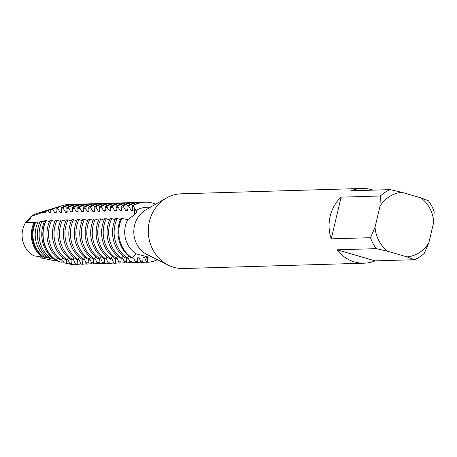 <?xml version="1.0" encoding="UTF-8"?>
<svg xmlns="http://www.w3.org/2000/svg" width="457" height="457" viewBox="0 0 457 457"><rect width="100%" height="100%" fill="white"/><g stroke="black" fill="none" stroke-linecap="round" stroke-linejoin="round"><path stroke-width="0.69" d="M25.603 222.565A8.883 8.083 88.3 0 0 31.099 216.429L43.426 212.157L43.689 212.916L45.283 212.871L45.386 211.534L48.236 210.643L49.15 212.756L50.75 212.711L50.756 209.866L52.869 209.232L54.617 212.596L56.211 212.551L55.943 208.312L57.194 207.941L58.313 209.043L60.084 212.436L61.678 212.385L61.335 207.815L62.929 207.769L65.545 212.271L67.145 212.225L66.796 207.655L68.396 207.609L71.012 212.111L72.606 212.065L72.263 207.495L73.857 207.449L76.473 211.951L78.073 211.899L77.724 207.335L79.324 207.284L81.94 211.785L83.534 211.74L83.191 207.17L84.785 207.124L87.401 211.625L89.001 211.58L88.658 207.01L90.252 206.964L92.868 211.465L94.468 211.42L94.119 206.85L95.719 206.798L98.335 211.305L99.929 211.254L99.586 206.684L101.18 206.638L103.796 211.14L105.396 211.094L105.047 206.524L106.647 206.478L109.263 210.98L110.857 210.934L110.514 206.364L112.108 206.318L114.724 210.82L116.324 210.774L115.975 206.204L117.575 206.153L120.191 210.66L121.79 210.608L121.442 206.038L123.036 205.993L125.658 210.494L127.252 210.448L126.909 205.879L128.503 205.833L131.119 210.334L132.719 210.289L132.37 205.719L133.17 205.696L133.718 206.815A8.883 8.083 -91.7 0 1 133.09 216.321A8.883 8.083 88.3 0 0 133.718 206.815L136.706 211.791L134.878 214.516L127.72 219.657L121.059 218.28A30.065 27.357 88.3 0 0 118.866 224.553A30.065 27.357 88.3 0 0 130.982 257.759L131.776 257.737L136.329 253.892L148.177 257.017L147.417 257.12L147.634 261.021L147.394 262.278L147.337 261.016A8.883 8.083 88.3 0 0 145.903 256.343A8.883 8.083 -91.7 0 1 147.337 261.016L147.394 262.278L146.594 262.307L144.612 257.611L143.012 257.662L142.727 262.421L141.127 262.467L139.145 257.777L137.551 257.822L137.26 262.581L135.666 262.626L133.684 257.937L132.084 257.982L131.799 262.741L130.199 262.786L128.217 258.096L126.623 258.142L126.332 262.901L124.738 262.952L122.75 258.256L121.156 258.308L120.865 263.066L119.271 263.112L117.289 258.422L115.695 258.468A25.318 23.039 -91.7 0 0 116.044 258.462L117.289 258.422M55.691 260.964L41.558 258.039L40.222 256.754L41.553 258.039A8.883 8.083 88.3 0 0 39.936 256.708M151.975 257L148.119 257.114A24.918 22.679 -91.7 0 1 147.417 257.12M375.106 260.867L337.1 249.802L376.351 248.642L387.867 251.333L406.976 256.891A32.396 29.482 -91.7 0 0 428.809 242.918L424.29 253.344A37.383 34.012 -91.7 0 1 414.356 259.707L375.106 260.867A37.383 34.012 -91.7 0 1 364.178 263.192L183.406 268.533A37.383 34.012 -91.7 0 1 173.763 267.299A37.383 34.012 -91.7 0 1 168.376 265.186A37.383 34.012 -91.7 0 1 148.302 232.179A37.383 34.012 -91.7 0 1 166.388 198.041A37.383 34.012 -91.7 0 1 181.201 193.808L361.973 188.467A37.383 34.012 -91.7 0 1 371.615 189.701A37.383 34.012 -91.7 0 1 373.015 190.141M433.767 221.953A32.396 29.482 -91.7 0 0 420.926 197.881L428.306 200.697A37.383 34.012 -91.7 0 1 434.15 211.648L433.767 221.953L428.809 242.918M364.178 263.192A37.383 34.012 -91.7 0 1 354.535 261.958A37.383 34.012 -91.7 0 1 337.1 249.802M153.021 203.182A30.065 27.357 -91.7 0 1 155.763 204.153A30.065 27.357 -91.7 0 0 153.021 203.182A30.065 27.357 -91.7 0 0 133.17 205.696A30.065 27.357 -91.7 0 1 145.263 202.188A30.065 27.357 -91.7 0 1 153.021 203.182M43.421 212.157A26.038 23.69 -91.7 0 1 48.539 209.849L37.183 213.328A22.804 20.748 -91.7 0 0 31.099 216.429L25.563 222.576L31.099 216.429A22.804 20.748 -91.7 0 1 42.364 212.494M43.644 256.765L42.912 257.24L33.915 255.817A22.804 20.748 -91.7 0 1 25.563 222.576A22.804 20.748 -91.7 0 0 33.915 255.817L33.921 255.817M157.408 259.713A30.065 27.357 -91.7 0 1 147.394 262.278A30.065 27.357 -91.7 0 0 157.408 259.713M135.758 210.734A24.918 22.679 -91.7 0 1 146.646 207.295L150.502 207.181M131.776 257.737A30.065 27.357 -91.7 0 1 121.853 218.257A30.065 27.357 -91.7 0 0 131.776 257.737M341.111 197.15L380.367 195.99L379.984 206.296L375.026 227.26L370.507 237.691L331.256 238.851L341.111 197.15A37.383 34.012 -91.7 0 0 331.256 238.851M387.867 251.333A32.396 29.482 -91.7 0 1 375.026 227.26M420.926 197.881L401.817 192.323L390.301 189.632L351.045 190.792A37.383 34.012 -91.7 0 1 361.973 188.467M379.984 206.296A32.396 29.482 -91.7 0 1 401.817 192.323M376.351 248.642A37.383 34.012 -91.7 0 1 370.507 237.691M380.367 195.99A37.383 34.012 -91.7 0 1 390.301 189.632M406.976 256.891L414.356 259.707M168.376 265.186L147.194 254.612A24.918 22.679 -91.7 0 1 133.81 232.607A24.918 22.679 -91.7 0 1 145.869 209.849L166.388 198.041M136.329 253.892A24.918 22.679 -91.7 0 1 127.72 219.657M44.22 221.953L42.044 221.251L40.199 221.588A28.14 25.603 88.3 0 0 38.137 227.483A28.14 25.603 88.3 0 0 49.493 258.571L51.538 259.022L52.429 258.079M51.538 259.022A28.768 26.18 -91.7 0 1 39.948 227.255A28.768 26.18 -91.7 0 1 42.044 221.251M49.419 221.731L46.151 220.497L44.769 220.72A29.688 27.014 88.3 0 0 42.604 226.912A29.688 27.014 88.3 0 0 54.566 259.702L56.074 259.97L57.679 258.131M39.868 222.308L38.057 221.942L35.72 222.262A26.586 24.192 88.3 0 0 33.664 228.054A26.586 24.192 88.3 0 0 44.597 257.565L47.14 258.074L47.928 257.417M47.14 258.074A27.403 24.935 -91.7 0 1 36.012 227.757A27.403 24.935 -91.7 0 1 38.057 221.942M56.074 259.97A30.065 27.357 -91.7 0 1 43.958 226.769A30.065 27.357 -91.7 0 1 46.151 220.497M35.606 222.508L25.563 222.576M42.415 255.92A25.318 23.039 -91.7 0 1 32.881 228.437A25.318 23.039 -91.7 0 1 35.035 222.525M42.912 257.24A26.038 23.69 -91.7 0 1 32.081 228.254A26.038 23.69 -91.7 0 1 34.166 222.433M54.886 221.571L51.618 220.331L50.019 220.383A30.065 27.357 88.3 0 0 47.825 226.655A30.065 27.357 88.3 0 0 59.941 259.856L61.535 259.81L63.14 257.971M61.535 259.81A30.065 27.357 -91.7 0 1 49.425 226.603A30.065 27.357 -91.7 0 1 51.618 220.331M60.347 221.405L57.079 220.171L55.486 220.217A30.065 27.357 88.3 0 0 53.292 226.489A30.065 27.357 88.3 0 0 65.408 259.696L67.002 259.65L68.607 257.805M67.002 259.65A30.065 27.357 -91.7 0 1 54.886 226.444A30.065 27.357 -91.7 0 1 57.079 220.171M65.814 221.245L62.546 220.011L60.947 220.057A30.065 27.357 88.3 0 0 58.753 226.329A30.065 27.357 88.3 0 0 70.869 259.536L72.469 259.49L74.068 257.645M72.469 259.49A30.065 27.357 -91.7 0 1 60.353 226.284A30.065 27.357 -91.7 0 1 62.546 220.011M71.275 221.085L68.007 219.851L66.414 219.897A30.065 27.357 88.3 0 0 64.22 226.169A30.065 27.357 88.3 0 0 76.336 259.376L77.93 259.325L79.535 257.485M77.93 259.325A30.065 27.357 -91.7 0 1 65.814 226.124A30.065 27.357 -91.7 0 1 68.007 219.851M76.742 220.92L73.474 219.686L71.875 219.731A30.065 27.357 88.3 0 0 69.687 226.009A30.065 27.357 88.3 0 0 81.797 259.21L83.397 259.165L85.002 257.325M83.397 259.165A30.065 27.357 -91.7 0 1 71.281 225.958A30.065 27.357 -91.7 0 1 73.474 219.686M82.209 220.76L78.935 219.526L77.342 219.571A30.065 27.357 88.3 0 0 75.148 225.844A30.065 27.357 88.3 0 0 87.264 259.05L88.858 259.005L90.463 257.16M88.858 259.005A30.065 27.357 -91.7 0 1 76.747 225.798A30.065 27.357 -91.7 0 1 78.935 219.526M87.67 220.6L84.402 219.366L82.808 219.411A30.065 27.357 88.3 0 0 80.615 225.684A30.065 27.357 88.3 0 0 92.731 258.891L94.325 258.845L95.93 257M94.325 258.845A30.065 27.357 -91.7 0 1 82.209 225.638A30.065 27.357 -91.7 0 1 84.402 219.366M93.137 220.44L89.869 219.2L88.27 219.251A30.065 27.357 88.3 0 0 86.076 225.524A30.065 27.357 88.3 0 0 98.192 258.731L99.792 258.679L101.391 256.84M99.792 258.679A30.065 27.357 -91.7 0 1 87.675 225.478A30.065 27.357 -91.7 0 1 89.869 219.2M98.598 220.274L95.33 219.04L93.736 219.086A30.065 27.357 88.3 0 0 91.543 225.364A30.065 27.357 88.3 0 0 103.659 258.565L105.253 258.519L106.858 256.68M105.253 258.519A30.065 27.357 -91.7 0 1 93.137 225.312A30.065 27.357 -91.7 0 1 95.33 219.04M104.065 220.114L100.797 218.88L99.198 218.926A30.065 27.357 88.3 0 0 97.01 225.198A30.065 27.357 88.3 0 0 109.12 258.405L110.72 258.359L112.325 256.514M110.72 258.359A30.065 27.357 -91.7 0 1 98.603 225.152A30.065 27.357 -91.7 0 1 100.797 218.88M109.531 219.954L106.258 218.72L104.664 218.766A30.065 27.357 88.3 0 0 102.471 225.038A30.065 27.357 88.3 0 0 114.587 258.245L116.181 258.194L117.786 256.354M116.181 258.194A30.065 27.357 -91.7 0 1 104.07 224.993A30.065 27.357 -91.7 0 1 106.258 218.72M114.993 219.794L111.725 218.555L110.131 218.606A30.065 27.357 88.3 0 0 107.938 224.878A30.065 27.357 88.3 0 0 120.048 258.079L121.648 258.034L123.253 256.194M121.648 258.034A30.065 27.357 -91.7 0 1 109.531 224.827A30.065 27.357 -91.7 0 1 111.725 218.555M120.459 219.628L117.192 218.395L115.592 218.44A30.065 27.357 88.3 0 0 113.399 224.713A30.065 27.357 88.3 0 0 125.515 257.919L127.109 257.874L128.714 256.034M127.109 257.874A30.065 27.357 -91.7 0 1 114.998 224.667A30.065 27.357 -91.7 0 1 117.192 218.395M115.69 258.468L115.404 263.226L113.804 263.272L111.822 258.582L110.228 258.628L109.937 263.386L108.343 263.432L106.361 258.742L104.762 258.788A25.318 23.039 -91.7 0 0 105.116 258.782L106.361 258.748M104.762 258.793L104.476 263.546L102.876 263.598L100.894 258.908L99.649 258.942A25.318 23.039 -91.7 0 1 99.3 258.953L99.009 263.712L97.415 263.758L95.433 259.068L93.834 259.113L93.542 263.872L91.948 263.918L89.966 259.228L88.372 259.273L88.081 264.032L86.482 264.083L84.499 259.387L82.906 259.439L82.614 264.197L81.02 264.243L79.038 259.553L77.439 259.599L77.153 264.357L75.554 264.403L73.571 259.713L71.978 259.759L71.686 264.517L69.984 264.192L68.11 259.873L66.511 259.919L66.476 263.375L64.06 262.815L62.643 260.033L61.049 260.084L61.187 262.164L57.93 261.444L57.182 260.199L55.583 260.244L55.691 260.958A26.038 23.69 -91.7 0 0 57.582 260.827M100.894 258.902L99.3 258.953M145.263 202.188L144.463 202.211A30.065 27.357 88.3 0 0 132.37 205.719M144.612 257.617L143.367 257.651A25.318 23.039 -91.7 0 1 143.012 257.662M131.119 210.334A25.318 23.039 -91.7 0 1 132.804 209.38M146.497 261.964A30.065 27.357 -91.7 0 1 142.727 262.421M128.503 205.833A30.065 27.357 -91.7 0 1 140.596 202.325A30.065 27.357 -91.7 0 1 142.533 202.342M140.596 202.325L138.997 202.371A30.065 27.357 88.3 0 0 126.909 205.879M139.151 257.777L137.9 257.817A25.318 23.039 -91.7 0 1 137.551 257.822M141.03 262.124A30.065 27.357 -91.7 0 1 137.26 262.581M133.684 257.937L132.439 257.977A25.318 23.039 -91.7 0 1 132.084 257.982M135.569 262.284A30.065 27.357 -91.7 0 1 131.799 262.741M128.217 258.102L126.972 258.136A25.318 23.039 -91.7 0 1 126.623 258.142M130.102 262.449A30.065 27.357 -91.7 0 1 126.332 262.901M122.756 258.262L121.511 258.296A25.318 23.039 -91.7 0 1 121.156 258.308M124.641 262.609A30.065 27.357 -91.7 0 1 120.865 263.066M119.174 262.769A30.065 27.357 -91.7 0 1 115.404 263.226M111.828 258.582L110.577 258.622A25.318 23.039 -91.7 0 1 110.228 258.628M113.707 262.935A30.065 27.357 -91.7 0 1 109.937 263.386M108.246 263.095A30.065 27.357 -91.7 0 1 104.476 263.546M102.779 263.255A30.065 27.357 -91.7 0 1 99.009 263.712M95.433 259.068L94.188 259.108A25.318 23.039 -91.7 0 1 93.834 259.113M97.318 263.415A30.065 27.357 -91.7 0 1 93.542 263.872M89.966 259.233L88.721 259.268A25.318 23.039 -91.7 0 1 88.372 259.273M91.851 263.58A30.065 27.357 -91.7 0 1 88.081 264.032M84.505 259.393L83.26 259.427A25.318 23.039 -91.7 0 1 82.906 259.439M86.39 263.74A30.065 27.357 -91.7 0 1 82.614 264.197M79.038 259.553L77.793 259.593A25.318 23.039 -91.7 0 1 77.439 259.599M80.923 263.9A30.065 27.357 -91.7 0 1 77.153 264.357M57.182 260.199L55.937 260.239A25.318 23.039 -91.7 0 1 55.583 260.244M73.571 259.713L72.326 259.753A25.318 23.039 -91.7 0 1 71.978 259.759M75.456 264.06A30.065 27.357 -91.7 0 1 71.686 264.517M63.706 261.924A27.403 24.935 -91.7 0 1 61.187 262.164M55.8 259.982A30.065 27.357 -91.7 0 1 45.877 220.503M62.643 260.039L61.398 260.073A25.318 23.039 -91.7 0 1 61.049 260.084M69.647 263.021A28.768 26.18 -91.7 0 1 66.476 263.375M68.11 259.879L66.865 259.913A25.318 23.039 -91.7 0 1 66.511 259.919M43.689 212.916A25.318 23.039 -91.7 0 1 45.369 211.962M48.539 209.849A26.038 23.69 -91.7 0 1 49.51 209.58M48.236 210.643A27.403 24.935 -91.7 0 1 53.338 208.381L50.476 209.26A26.586 24.192 88.3 0 0 45.386 211.534M49.15 212.756A25.318 23.039 -91.7 0 1 50.836 211.802M53.338 208.381A27.403 24.935 -91.7 0 1 54.634 208.026M52.869 209.232A28.768 26.18 -91.7 0 1 58.136 206.912L55.925 207.592A28.14 25.603 88.3 0 0 50.756 209.866M54.617 212.596A25.318 23.039 -91.7 0 1 56.297 211.642M58.136 206.912A28.768 26.18 -91.7 0 1 59.758 206.478M57.194 207.941A30.065 27.357 -91.7 0 1 62.695 205.519L61.375 205.924A29.688 27.014 88.3 0 0 55.943 208.312M60.084 212.436A25.318 23.039 -91.7 0 1 61.764 211.477M57.462 207.929A30.065 27.357 -91.7 0 1 69.555 204.422A30.065 27.357 -91.7 0 1 71.492 204.445M62.929 207.769A30.065 27.357 -91.7 0 1 75.022 204.262L73.423 204.308A30.065 27.357 88.3 0 0 61.335 207.815M65.545 212.271A25.318 23.039 -91.7 0 1 67.23 211.317M75.022 204.262A30.065 27.357 -91.7 0 1 76.959 204.279M68.396 207.609A30.065 27.357 -91.7 0 1 80.483 204.102L78.89 204.148A30.065 27.357 88.3 0 0 66.796 207.655M71.012 212.111A25.318 23.039 -91.7 0 1 72.692 211.157M80.483 204.102A30.065 27.357 -91.7 0 1 82.42 204.119M73.857 207.449A30.065 27.357 -91.7 0 1 85.95 203.942L84.351 203.988A30.065 27.357 88.3 0 0 72.263 207.495M76.473 211.951A25.318 23.039 -91.7 0 1 78.158 210.997M85.95 203.942A30.065 27.357 -91.7 0 1 87.887 203.959M79.324 207.284A30.065 27.357 -91.7 0 1 91.411 203.776L89.818 203.828A30.065 27.357 88.3 0 0 77.724 207.335M81.94 211.785A25.318 23.039 -91.7 0 1 83.62 210.831M91.411 203.776A30.065 27.357 -91.7 0 1 93.348 203.793M84.785 207.124A30.065 27.357 -91.7 0 1 96.878 203.616L95.285 203.662A30.065 27.357 88.3 0 0 83.191 207.17M87.407 211.625A25.318 23.039 -91.7 0 1 89.086 210.671M96.878 203.616A30.065 27.357 -91.7 0 1 98.815 203.633M90.252 206.964A30.065 27.357 -91.7 0 1 102.345 203.456L100.746 203.502A30.065 27.357 88.3 0 0 88.658 207.01M92.868 211.465A25.318 23.039 -91.7 0 1 94.553 210.511M102.345 203.456A30.065 27.357 -91.7 0 1 104.282 203.474M95.719 206.798A30.065 27.357 -91.7 0 1 107.806 203.291L106.213 203.342A30.065 27.357 88.3 0 0 94.119 206.85M98.335 211.305A25.318 23.039 -91.7 0 1 100.014 210.346M107.806 203.291A30.065 27.357 -91.7 0 1 109.743 203.314M101.18 206.638A30.065 27.357 -91.7 0 1 113.273 203.131L111.674 203.176A30.065 27.357 88.3 0 0 99.586 206.684M103.796 211.14A25.318 23.039 -91.7 0 1 105.481 210.186M113.273 203.131A30.065 27.357 -91.7 0 1 115.21 203.148M106.647 206.478A30.065 27.357 -91.7 0 1 118.734 202.971L117.141 203.017A30.065 27.357 88.3 0 0 105.047 206.524M109.263 210.98A25.318 23.039 -91.7 0 1 110.942 210.026M118.734 202.971A30.065 27.357 -91.7 0 1 120.671 202.988M112.108 206.318A30.065 27.357 -91.7 0 1 124.201 202.811L122.607 202.857A30.065 27.357 88.3 0 0 110.514 206.364M114.73 210.82A25.318 23.039 -91.7 0 1 116.409 209.866M124.201 202.811A30.065 27.357 -91.7 0 1 126.138 202.828M117.575 206.153A30.065 27.357 -91.7 0 1 129.668 202.645L128.069 202.697A30.065 27.357 88.3 0 0 115.975 206.204M120.191 210.66A25.318 23.039 -91.7 0 1 121.876 209.7M129.668 202.645A30.065 27.357 -91.7 0 1 131.599 202.668M123.036 205.993A30.065 27.357 -91.7 0 1 135.129 202.485L133.535 202.531A30.065 27.357 88.3 0 0 121.442 206.038M125.658 210.494A25.318 23.039 -91.7 0 1 127.337 209.54M135.129 202.485A30.065 27.357 -91.7 0 1 137.066 202.502M62.695 205.519A30.065 27.357 -91.7 0 1 69.287 204.433A30.065 27.357 -91.7 0 1 69.418 204.428M132.616 206.844L133.718 206.815A14.573 4.376 -138 0 0 134.004 206.793M146.24 261.05L147.337 261.016A14.573 5.798 106.2 0 1 147.634 261.021M58.313 209.043L56.114 209.106M63.78 208.878L61.575 208.946M69.241 208.718L67.042 208.786M74.708 208.558L72.503 208.62M80.175 208.398L77.97 208.461M85.636 208.232L83.437 208.301M91.103 208.072L88.898 208.135M96.564 207.912L94.365 207.975M102.031 207.746L99.826 207.815M107.498 207.587L105.293 207.655M112.959 207.427L110.76 207.489M118.426 207.267L116.221 207.329M123.887 207.101L121.688 207.17M129.354 206.941L127.149 207.01M142.978 261.141L140.773 261.21M137.511 261.307L135.306 261.37M132.044 261.467L129.845 261.53M126.583 261.627L124.378 261.695M121.116 261.787L118.917 261.855M115.655 261.952L113.45 262.015M110.188 262.112L107.989 262.175M104.727 262.272L102.522 262.341M99.26 262.438L97.055 262.501M93.794 262.598L91.594 262.661M88.332 262.758L86.127 262.826M82.866 262.918L80.666 262.986M77.404 263.083L75.199 263.146M71.938 263.243L69.732 263.306"/></g></svg>
